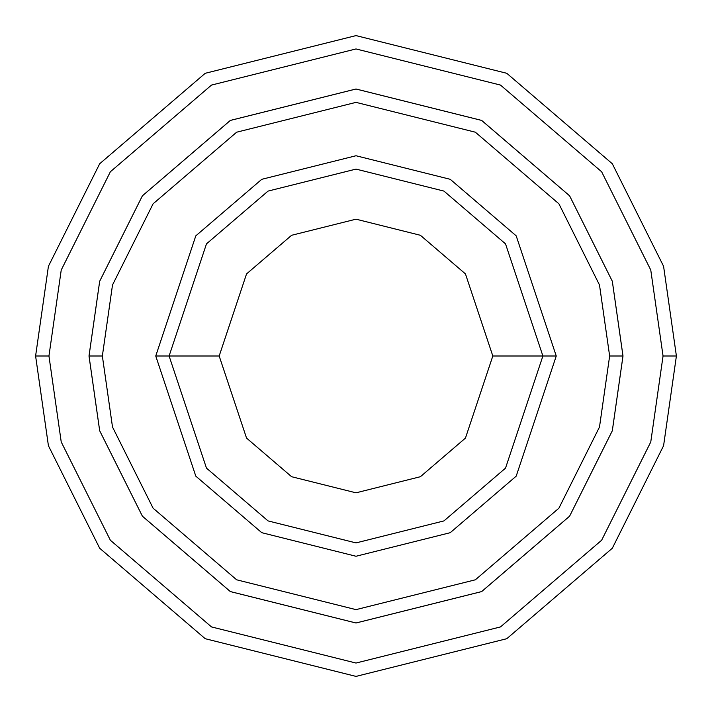 <?xml version="1.0" encoding="UTF-8"?>
<svg xmlns="http://www.w3.org/2000/svg" width="712" height="712" viewBox="0 0 712 712"><rect width="100%" height="100%" fill="white"/><g stroke="black" fill="none" stroke-linecap="round" stroke-linejoin="round"><path stroke-width="1.07" d="M542.9 356L556.25 356L516.2 235.85L450.233 179.308L356 155.75L261.767 179.308L195.8 235.85L155.75 356L169.1 356L206.48 468.14L268.05 520.908L356 542.9L443.95 520.908L505.52 468.14L542.9 356L505.52 468.14L443.95 520.908L356 542.9L268.05 520.908L206.48 468.14L169.1 356L219.18 356L169.1 356L206.48 243.86L268.05 191.092L356 169.1L443.95 191.092L505.52 243.86L542.9 356L492.82 356L465.452 438.094L420.383 476.72L356 492.82L291.617 476.72L246.548 438.094L219.18 356L246.548 438.094L291.617 476.72L356 492.82L420.383 476.72L465.452 438.094L492.82 356L465.452 273.906L420.383 235.28L356 219.18L291.617 235.28L246.548 273.906L219.18 356L246.548 273.906L291.617 235.28L356 219.18L420.383 235.28L465.452 273.906L492.82 356L542.9 356L505.52 243.86L443.95 191.092L356 169.1L268.05 191.092L206.48 243.86L169.1 356L155.75 356L195.8 235.85L261.767 179.308L356 155.75L450.233 179.308L516.2 235.85L556.25 356L516.2 476.15L450.233 532.692L356 556.25L261.767 532.692L195.8 476.15L155.75 356L195.8 476.15L261.767 532.692L356 556.25L450.233 532.692L516.2 476.15L556.25 356L542.9 356M663.05 356L650.768 441.974L601.64 540.23L500.492 626.925L356 663.05L211.508 626.925L110.36 540.23L61.232 441.974L48.95 356L35.6 356L48.416 445.712L99.68 548.24L205.225 638.708L356 676.4L506.775 638.708L612.32 548.24L663.584 445.712L676.4 356L663.05 356L650.768 270.026L601.64 171.77L500.492 85.075L356 48.95L211.508 85.075L110.36 171.77L61.232 270.026L48.95 356L61.232 441.974L110.36 540.23L211.508 626.925L356 663.05L500.492 626.925L601.64 540.23L650.768 441.974L663.05 356L676.4 356L663.584 445.712L612.32 548.24L506.775 638.708L356 676.4L205.225 638.708L99.68 548.24L48.416 445.712L35.6 356L48.416 266.288L99.68 163.76L205.225 73.291L356 35.6L506.775 73.291L612.32 163.76L663.584 266.288L676.4 356L663.584 266.288L612.32 163.76L506.775 73.291L356 35.6L205.225 73.291L99.68 163.76L48.416 266.288L35.6 356L48.95 356L61.232 270.026L110.36 171.77L211.508 85.075L356 48.95L500.492 85.075L601.64 171.77L650.768 270.026L663.05 356M609.641 356L599.495 427.022L558.911 508.181L475.358 579.799L356 609.632L236.642 579.799L153.089 508.181L112.505 427.022L102.359 356L89.018 356L99.689 430.76L142.409 516.191L230.359 591.574L356 622.982L481.641 591.574L569.591 516.191L612.311 430.76L622.982 356L609.641 356L599.495 284.978L558.911 203.819L475.358 132.201L356 102.368L236.642 132.201L153.089 203.819L112.505 284.978L102.359 356L112.505 427.022L153.089 508.181L236.642 579.799L356 609.632L475.358 579.799L558.911 508.181L599.495 427.022L609.641 356L622.982 356L612.311 430.76L569.591 516.191L481.641 591.574L356 622.982L230.359 591.574L142.409 516.191L99.689 430.76L89.018 356L99.68 281.24L142.4 195.8L230.35 120.408L356 89L481.65 120.408L569.6 195.8L612.32 281.24L623 356L612.32 430.76L569.6 516.2L481.65 591.592L356 623L230.35 591.592L142.4 516.2L99.68 430.76L89 356L99.68 430.76L142.4 516.2L230.35 591.592L356 623L481.65 591.592L569.6 516.2L612.32 430.76L623 356L612.32 281.24L569.6 195.8L481.65 120.408L356 89L230.35 120.408L142.4 195.8L99.68 281.24L89 356L99.689 281.24L142.409 195.809L230.359 120.426L356 89.018L481.641 120.426L569.591 195.809L612.311 281.24L622.982 356L612.311 281.24L569.591 195.809L481.641 120.426L356 89.018L230.359 120.426L142.409 195.809L99.689 281.24L89.018 356L102.359 356L112.505 284.978L153.089 203.819L236.642 132.201L356 102.368L475.358 132.201L558.911 203.819L599.495 284.978L609.641 356"/></g></svg>
